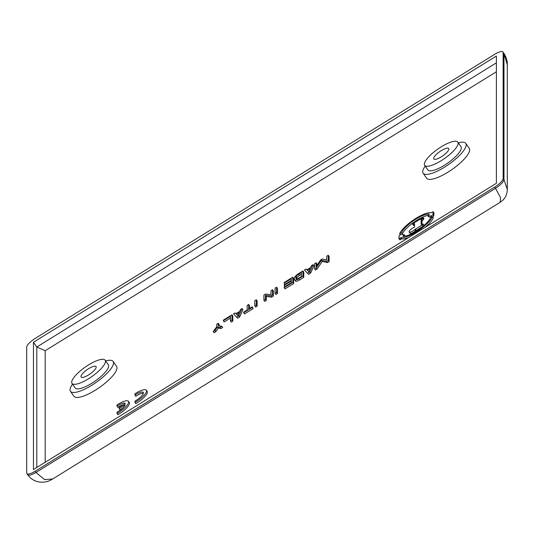 <?xml version="1.0" encoding="UTF-8"?>
<svg xmlns="http://www.w3.org/2000/svg" width="534" height="534" viewBox="0 0 534 534"><rect width="100%" height="100%" fill="white"/><g stroke="black" fill="none" stroke-linecap="round" stroke-linejoin="round"><path stroke-width="0.8" d="M35.151 338.443L494.691 54.308A10.113 2.89 -35 0 1 502.975 51.965L503.969 53.734L503.969 179.624L503.135 178.429A10.113 2.89 -35 0 1 494.691 187.114L35.151 471.248A10.113 2.89 -35 0 1 26.867 473.591A10.113 2.89 -35 0 1 26.7 473.011L26.7 347.12A10.113 2.89 -35 0 1 35.151 338.443M500.124 202.319L52.606 479.018L44.529 479.605L35.978 472.436L35.151 471.248M494.691 187.114L495.525 188.302C500.652 184.924 503.469 182.034 503.969 179.624L507.3 189.497C507.166 193.842 505.698 197.393 502.894 200.157L500.164 202.293L500.552 197.647L495.525 188.302L35.978 472.436C30.852 475.407 28.035 475.994 27.534 474.205M502.975 51.965A10.113 2.89 -35 0 1 503.135 52.539L503.135 178.429M33.455 342.254L496.38 56.03L496.38 183.302L33.455 469.526L33.455 342.254L36.793 347.013L36.793 467.464M105.652 360.937A26.039 7.443 145 0 1 113.101 361.438L116.579 366.397A26.039 7.443 -35 0 1 116.999 367.886A26.039 7.443 145 0 1 97.395 388.872A26.039 7.443 145 0 1 73.919 396.268L70.441 391.309A26.039 7.443 145 0 1 70.021 389.82A26.039 7.443 145 0 1 72.517 384.133M113.101 361.438A26.039 7.443 145 0 1 113.528 362.926A26.039 7.443 145 0 1 93.917 383.913A26.039 7.443 145 0 1 70.441 391.309M309.173 270.751L308.365 271.245M238.211 314.626L237.41 315.12M301.416 274.196L299.481 275.397A3.03 0.868 -35 0 0 297.011 277.72A14.892 4.252 -35 0 0 296.684 278.982M496.38 71.756L45.196 350.718L45.196 462.27M423.128 173.243L426.599 178.209A26.039 7.443 -35 0 0 450.075 170.807A26.039 7.443 -35 0 0 469.68 149.82A26.039 7.443 -35 0 0 469.259 148.339L465.788 143.372A26.039 7.443 145 0 1 466.209 144.861A26.039 7.443 -35 0 1 446.598 165.847A26.039 7.443 -35 0 1 423.128 173.243A26.039 7.443 -35 0 1 422.701 171.761A26.039 7.443 145 0 1 425.204 166.074M328.283 255.259L329.118 256.447L329.118 261.633L327.509 262.628L322.276 261.4L317.036 269.103L315.434 270.097L314.599 268.902L314.599 263.716L316.115 262.775L316.115 266.599L320.594 260.011L322.282 258.963L326.761 260.018L326.761 256.2L328.283 255.259L328.283 260.445L326.681 261.433L321.441 260.205L316.201 267.914L314.599 268.902M316.115 262.775L316.949 263.97L316.949 265.371M308.585 274.329L304.46 269.984L306.029 269.016L306.89 269.83L310.648 267.507L311.502 265.632L313.078 264.657L313.912 265.852L310.614 273.074L308.585 274.329L304.46 269.984M302.938 270.925L303.773 272.113L303.773 277.306L299.481 279.963L298.646 278.768A4.853 1.388 -35 0 1 294.701 279.929A16.708 4.773 -35 0 1 294.594 279.803A16.708 4.773 -35 0 1 294.701 277.3A4.853 1.388 -35 0 1 298.646 273.582L302.938 270.925L302.938 276.111L298.646 278.768M295.342 280.851A16.708 4.773 -35 0 0 295.429 280.991A16.708 4.773 -35 0 0 295.529 281.124A4.853 1.388 -35 0 0 299.481 279.963M292.806 277.193L293.633 278.381L293.633 283.574L285.022 288.901L284.188 287.706L284.188 287.085L291.284 282.7L291.284 281.038L284.188 285.423L284.188 284.802L291.284 280.417L291.284 278.755L284.188 283.14L284.188 282.519L292.806 277.193L292.806 282.379L284.188 287.706M276.585 287.219L277.42 288.413L277.42 293.6L275.898 294.541L275.063 293.353L275.063 288.16L276.585 287.219L276.585 292.412L275.063 293.353M272.527 289.728L273.361 290.917L273.361 296.11L271.733 297.118L266.266 296.497L266.266 300.495L264.744 301.436L263.909 300.241L263.909 295.055L265.545 294.047L271.005 294.661L271.005 290.67L272.527 289.728L272.527 294.915L270.898 295.923L265.431 295.309L265.431 299.307L263.909 300.241M256.307 299.754L257.141 300.949L257.141 306.136L255.626 307.077L254.791 305.882L254.791 300.695L256.307 299.754L256.307 304.947L254.791 305.882M252.255 306.83L253.089 308.645L244.472 313.972L243.637 312.156L247.189 309.96L247.189 305.395L248.704 304.46L248.704 309.026L252.255 306.83L252.255 307.451L243.637 312.777M248.704 304.46L249.538 305.648L249.538 308.505M237.63 318.204L233.498 313.858L235.073 312.891L235.928 313.705L239.693 311.382L240.547 309.506L242.116 308.532L242.95 309.72L239.659 316.949L237.63 318.204L233.498 313.858M230.461 318.07L224.2 321.942L223.366 320.747L223.366 320.126L231.983 314.8L231.983 319.986L230.461 320.927L230.461 316.362L223.366 320.747M231.983 314.8L232.817 315.988L232.817 321.181L231.295 322.115L230.461 320.927M221.844 326.254L222.678 327.449L220.956 328.51L218.373 328.13L215.783 331.707L214.061 332.775L213.226 331.581L216.777 326.674L216.777 324.198L218.299 323.264L218.299 325.733L221.844 326.254L220.121 327.322L217.538 326.942L214.955 330.519L213.226 331.581M218.299 323.264L219.127 324.452L219.127 325.853M122.693 408.069L119.956 409.765L119.122 408.57L125.243 404.785A8.784 2.51 -35 0 1 117.013 412.228L117.013 413.53L117.847 414.724A12.642 3.611 -35 0 0 129.255 402.516L128.42 401.328A12.642 3.611 -35 0 0 117.013 404.926L117.013 406.234L117.847 407.422A8.851 2.53 -35 0 1 123.548 404.538M143.379 393.211A8.851 2.53 -35 0 0 135.796 396.321L134.962 395.133L134.962 393.825A12.642 3.611 -35 0 1 146.376 390.227A12.642 3.611 -35 0 1 134.962 402.429L134.962 401.127A8.851 2.53 -35 0 0 143.266 392.403A8.851 2.53 -35 0 0 134.962 395.133M134.962 402.429L135.796 403.624A12.642 3.611 -35 0 0 147.21 391.415L146.376 390.227M398.985 238.665L399.759 239.813L400.76 239.466L399.926 238.277L398.911 238.551L399.158 235.674L400.947 234.399L404.371 234.8L402.783 236.262A17.949 5.126 -35 0 0 417.828 230.194A17.949 5.126 -35 0 0 430.591 217.712L432.433 216.764A20.225 5.781 -35 0 1 417.782 231.008A20.225 5.781 -35 0 1 400.86 237.617L399.926 238.277M425.011 227.431A20.225 5.781 -35 0 0 433.268 217.959L433.107 217.725M400.76 239.466L401.695 238.811A20.225 5.781 -35 0 0 408.757 237.476M423.482 219.401L422.648 218.212L423.108 217.518L423.943 218.706L423.482 219.401L421.953 220.936L421.119 219.748L421.139 224.447L423.108 224L422.22 225.014L414.724 229.593L415.559 230.788L416.4 230.441L415.565 229.253M421.953 224.287L421.953 220.936M416.4 230.441L423.055 226.209L423.943 225.194L423.108 224M423.108 217.518L413.516 223.132L412.582 224.173L414.558 223.726L414.571 227.083A4.426 1.262 -35 0 0 410.599 229.64A4.426 1.262 -35 0 0 409.151 232.05L409.985 233.245A4.426 1.262 -35 0 0 415.559 230.788M412.582 224.173L413.416 225.368L414.571 225.081M432.7 216.958L433.782 215.916L433.948 212.926M431.152 217.098L428.662 216.837L427.734 215.602L429.316 214.134A17.949 5.126 -35 0 0 414.277 220.202A17.949 5.126 -35 0 0 401.515 232.684L399.672 233.632A20.225 5.781 -35 0 1 414.317 219.387A20.225 5.781 -35 0 1 431.245 212.779L433.181 211.771L432.947 214.721L431.165 216.003L427.827 215.643M427.741 215.442A17.949 5.126 -35 0 0 413.076 222.805A17.949 5.126 -35 0 0 402.349 233.872L401.515 232.684M401.782 234.486L402.349 233.872M496.38 62.852L36.793 347.013L45.196 350.718M105.145 360.21L108.342 364.775A20.225 5.781 145 0 1 108.669 365.924A20.225 5.781 145 0 1 93.437 382.224A20.225 5.781 145 0 1 75.207 387.971L72.01 383.405A20.225 5.781 145 0 1 71.683 382.257A20.225 5.781 145 0 1 86.915 365.957A20.225 5.781 145 0 1 105.145 360.21A20.225 5.781 145 0 1 105.472 361.364A20.225 5.781 145 0 1 90.246 377.665A20.225 5.781 145 0 1 72.01 383.405M80.974 376.51A9.098 2.603 -35 0 0 81.121 377.031A9.098 2.603 -35 0 0 89.325 374.441A9.098 2.603 -35 0 0 96.18 367.105A9.098 2.603 -35 0 0 96.033 366.591A9.098 2.603 -35 0 0 87.83 369.174A9.098 2.603 -35 0 0 80.974 376.51M507.3 189.497L507.3 64.748L503.969 53.734L503.135 52.539M458.152 143.299A20.225 5.781 -35 0 0 457.825 142.144A20.225 5.781 -35 0 0 439.595 147.891A20.225 5.781 -35 0 0 424.363 164.192A20.225 5.781 -35 0 0 424.69 165.346A20.225 5.781 -35 0 0 442.926 159.599A20.225 5.781 -35 0 0 458.152 143.299M424.69 165.346L427.888 169.912A20.225 5.781 -35 0 0 446.124 164.165A20.225 5.781 -35 0 0 461.349 147.865A20.225 5.781 -35 0 0 461.022 146.71L457.825 142.144M458.332 142.872A26.039 7.443 145 0 1 465.788 143.372M448.86 149.046A9.098 2.603 -35 0 0 448.714 148.525A9.098 2.603 -35 0 0 440.51 151.109A9.098 2.603 -35 0 0 433.655 158.444A9.098 2.603 -35 0 0 433.802 158.965A9.098 2.603 -35 0 0 442.012 156.382A9.098 2.603 -35 0 0 448.86 149.046M317.036 269.103L316.201 267.914M322.276 261.4L321.441 260.205M327.509 262.628L326.681 261.433M329.118 261.633L328.283 260.445M310.614 273.074L309.78 271.886L313.078 264.657M309.78 271.886L307.758 273.134M308.765 271.632L310.254 268.375L307.284 270.211L308.765 271.632M303.773 277.306L302.938 276.111M301.416 272.487L301.416 276.432L298.646 278.147A3.03 0.868 -35 0 1 296.176 278.875A14.892 4.252 -35 0 1 296.083 278.755A14.892 4.252 -35 0 1 296.176 276.525A3.03 0.868 -35 0 1 298.646 274.202L301.416 272.487M293.633 283.574L292.806 282.379M284.996 284.302L284.188 283.14M284.996 286.584L284.188 285.423M277.42 293.6L276.585 292.412M273.361 296.11L272.527 294.915M271.733 297.118L270.898 295.923M266.266 300.495L265.431 299.307M266.266 296.497L265.431 295.309M257.141 306.136L256.307 304.947M253.089 308.645L252.255 307.451M239.659 316.949L238.825 315.754L242.116 308.532M238.825 315.754L236.796 317.009M237.81 315.507L239.292 312.25L236.322 314.085L237.81 315.507M232.817 321.181L231.983 319.986M215.783 331.707L214.955 330.519M218.373 328.13L217.538 326.942M220.956 328.51L220.121 327.322M119.122 408.57L119.122 407.275L125.29 403.464A8.851 2.53 -35 0 0 117.013 406.234M117.013 413.53A12.642 3.611 -35 0 0 128.42 401.328M401.695 238.811L400.86 237.617M409.151 232.05A4.426 1.262 -35 0 0 414.724 229.593M422.648 218.212L421.119 219.748M295.529 281.124L294.701 279.929M297.011 277.72L296.176 276.525M299.481 275.397L298.646 274.202M433.268 217.959L432.433 216.764M404.191 236.288L403.717 235.607M413.877 225.341L413.042 224.153M414.571 224.427L414.097 223.753M423.055 226.209L422.22 225.014M422.427 220.308L421.593 219.114M431.692 216.744L431.165 216.003M433.782 215.916L432.947 214.721M434.029 213.033L433.194 211.844M52.612 479.018C48.28 481.775 43.688 482.736 38.835 481.902C34.443 481.181 30.732 478.811 27.695 474.779L26.867 473.591M507.3 64.748C507.454 60.983 506.292 57.118 503.809 53.153M295.429 280.991L294.594 279.803M433.274 217.779L432.44 216.59M405.206 235.988L404.371 234.8M399.759 239.813L398.925 238.625M400.24 234.633L399.659 233.812M428.568 216.791L427.734 215.602M434.015 212.966L433.181 211.771"/></g></svg>
